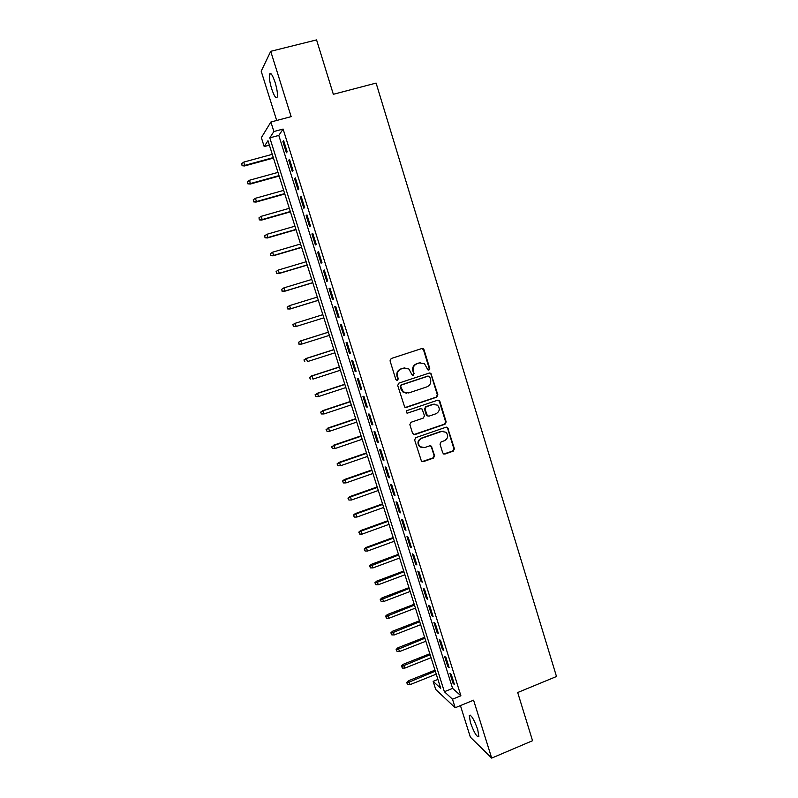 <?xml version="1.0" encoding="UTF-8"?>
<svg xmlns="http://www.w3.org/2000/svg" width="798" height="798" viewBox="0 0 798 798"><rect width="100%" height="100%" fill="white"/><g stroke="black" fill="none" stroke-linecap="round" stroke-linejoin="round"><path stroke-width="1.2" d="M428.955 370.023L429.753 368.407L424.027 349.753L423.319 348.776L421.793 348.546L391.21 358.502L390.042 360.826L395.878 379.599L397.454 380.437L398.262 378.811L397.514 376.387C396.786 372.856 398.012 370.372 401.214 368.945L403.768 368.107L408.895 368.995L412.137 375.01L413.254 375.21L414.062 373.584L413.314 371.17C412.596 367.649 413.823 365.175 416.995 363.758L419.529 362.93L424.506 363.728L427.858 369.843L428.955 370.023M428.366 370.063L429.224 368.427L423.509 349.813L421.873 348.517M396.855 380.476L397.793 378.821L397.514 376.387M412.666 375.25L413.564 373.604L413.314 371.17M477.703 729.472C473.942 719.197 471.129 714.549 469.264 715.537L470.441 722.629C474.142 732.803 476.955 737.442 478.87 736.544L477.703 729.472M275.111 82.453C272.507 74.842 270.632 72.109 269.495 74.234C268.966 77.286 269.694 82.144 271.659 88.797C274.243 96.359 276.108 99.092 277.265 96.997C277.804 94.004 277.076 89.157 275.111 82.453M442.71 452.905L444.905 454.052L453.304 451.099L454.431 448.795L447.598 427.519L445.972 427.229L415.778 437.653L414.631 439.977L421.494 461.304L423.229 461.673L433.474 458.072L434.611 455.748L431.379 446.172L429.683 445.843L424.606 447.608L420.017 446.671C417.524 443.249 418.092 440.466 421.723 438.301L441.593 431.429L445.972 432.237C448.616 435.638 448.107 438.461 444.446 440.705L441.154 441.853L440.017 444.167L442.71 452.905M452.496 699.208L455.179 707.746L435.698 689.422L433.154 681.352L440.725 688.335L267.978 140.687L264.188 146.563L261.365 137.635L270.891 122.004L273.884 131.52L269.804 137.845L444.376 691.716L452.496 699.208L460.895 695.776L283.1 129.057L273.884 131.52M270.891 122.004L291.15 116.648L270.721 51.321L316.567 39.9L333.335 94.294L376.107 83.082L556.495 676.505L517.693 692.524L532.545 740.714L491.688 758.1L473.583 700.185L455.179 707.746M436.725 397.145L437.873 394.84L430.88 373.284L429.324 373.035L398.85 383.13L397.693 385.464L404.696 407.07L406.382 407.399L436.725 397.145L436.197 397.125L437.334 394.82L431.01 374.242L429.533 372.975M439.878 401.374L446.172 421.883L445.035 424.197L414.83 434.601L412.596 433.434L409.853 424.616L411.01 422.282L423.329 418.072L424.476 415.758L422.092 409.035L420.446 408.736L407.588 413.085L406.401 412.855L406.83 410.631L437.663 400.197L439.259 400.476L439.878 401.374L439.339 401.344L445.623 421.823L446.172 421.883M460.436 705.592L470.341 737.123L491.688 758.1M270.721 51.321L261.195 71.192L276.677 120.478M287.16 151.81L283.639 140.598L282.921 141.625L286.422 152.787L287.16 151.81M293.016 170.443L289.504 159.271L288.756 160.218L292.248 171.341L293.016 170.443M298.841 189.016L295.35 177.884L294.572 178.742L298.063 189.834L298.841 189.016M304.656 207.52L301.165 196.428L300.377 197.206L303.848 208.258L304.656 207.52M310.442 225.964L306.971 214.911L306.153 215.61L309.614 226.622L310.442 225.964M316.217 244.348L312.756 233.325L311.918 233.954L315.37 244.936L316.217 244.348M321.973 262.672L318.522 251.689L317.664 252.238L321.095 263.18L321.973 262.672M327.709 280.926L324.267 269.983L323.38 270.452L326.811 281.355L327.709 280.926M333.414 299.13L329.993 288.218L329.085 288.617L332.497 299.479L333.414 299.13M339.11 317.265L335.699 306.392L334.771 306.711L338.172 317.544L339.11 317.265L338.172 317.544M344.786 335.34L341.384 324.507L340.437 324.746L343.828 335.539L344.786 335.34M350.442 353.354L347.05 342.551L346.083 342.721L349.464 353.484L350.442 353.354M356.088 371.309L352.706 360.546L351.709 360.646L355.08 371.359L356.088 371.309M361.703 389.205L358.332 378.481L357.314 378.501L360.676 389.185L361.703 389.205M367.299 407.04L363.948 396.347L362.91 396.297L366.252 406.95L367.299 407.04M433.873 404.147L433.095 404.406M372.885 424.815L369.534 414.162L368.476 414.042L371.818 424.656L372.885 424.815M378.452 442.541L375.11 431.918L374.033 431.718L377.354 442.301L378.452 442.541M383.998 460.197L380.666 449.613L379.569 449.344L382.88 459.887L383.998 460.197M389.524 477.803L386.202 467.249L385.085 466.91L388.387 477.413L389.524 477.803M395.03 495.339L391.728 484.825L390.581 484.416L393.873 494.89L395.03 495.339M400.516 512.825L397.224 502.341L396.067 501.862L399.349 512.306L400.516 512.825M405.992 530.251L402.711 519.807L401.524 519.259L404.795 529.663L405.992 530.251M411.449 547.628L408.177 537.204L406.97 536.585L410.232 546.959L411.449 547.628M416.885 564.934L413.623 554.56L412.396 553.872L415.648 564.206L416.885 564.934M422.302 582.191L419.05 571.847L417.813 571.089L421.045 581.393L422.302 582.191M427.698 599.398L424.466 589.084L423.199 588.256L426.431 598.53L427.698 599.398M433.085 616.535L429.863 606.261L428.576 605.363L431.788 615.607L433.085 616.535M438.451 633.632L435.229 623.378L433.932 622.42L437.134 632.624L438.451 633.632M443.798 650.659L440.596 640.445L439.269 639.417L442.471 649.592L443.798 650.659M449.134 667.637L445.932 657.462L444.596 656.365L447.778 666.51L449.134 667.637M283.1 129.057L278.801 135.431L452.596 688.385L460.895 695.776M449.902 673.253L453.074 683.367L454.441 684.564L451.259 674.41L449.902 673.253M437.912 679.437L433.154 681.352M269.385 145.166L264.188 146.563M278.801 135.431L269.804 137.845M452.596 688.385L444.376 691.716M282.921 141.625L283.879 141.366M288.756 160.218L289.714 159.949M294.572 178.742L295.529 178.473M300.377 197.206L301.335 196.936M306.153 215.61L307.11 215.34M311.918 233.954L312.866 233.674M317.664 252.238L318.601 251.959M323.38 270.452L324.327 270.173M329.085 288.617L330.023 288.327M334.771 306.711L335.709 306.422M343.828 335.539L344.756 335.25M349.464 353.484L350.392 353.185M355.08 371.359L356.008 371.06M360.676 389.185L361.604 388.885M366.252 406.95L367.18 406.641M371.818 424.656L372.736 424.346M377.354 442.301L378.272 441.982M382.88 459.887L383.798 459.568M388.387 477.413L389.304 477.094M393.873 494.89L394.781 494.561M399.349 512.306L400.257 511.977M404.795 529.663L405.703 529.333M410.232 546.959L411.13 546.63M415.648 564.206L416.546 563.867M421.045 581.393L421.942 581.054M426.431 598.53L427.319 598.191M431.788 615.607L432.686 615.258M437.134 632.624L438.032 632.275M442.471 649.592L443.359 649.243M447.778 666.51L448.666 666.15M453.074 683.367L453.952 683.008M420.606 362.691L419.529 362.93M412.815 371.19C412.097 367.679 413.324 365.215 416.496 363.798L419.02 362.96M404.945 367.858L403.768 368.107M397.035 376.397C396.307 372.875 397.544 370.392 400.736 368.965L403.289 368.137M405.454 407.439L436.197 397.125M429.783 376.935L428.227 376.097L401.494 384.975L400.686 386.601L403.349 391.968L408.656 392.965L426.9 386.86C430.062 385.434 431.279 382.97 430.561 379.469L429.783 376.935M406.491 393.234L402.87 391.958L400.995 389.155L400.207 386.601L401.015 384.975L427.708 376.107M413.743 434.611L444.496 424.127L445.623 421.823M420.875 408.646L407.588 413.085M436.047 413.733C439.778 411.449 440.247 408.596 437.484 405.165L433.184 404.416L426.172 406.79L425.025 409.105L427.399 415.818L429.055 416.127L436.047 413.733M434.661 404.167L433.184 404.416M428.067 416.157L426.312 414.9L424.516 409.065L425.653 406.751L432.656 404.377M439.339 401.344L438.022 400.117M443.429 431.189L441.593 431.429M421.933 447.718L419.509 446.571C417.025 443.159 417.593 440.366 421.214 438.212L441.055 431.349M422.002 461.633L432.945 457.952L434.082 455.638L431.379 446.89L430.302 445.743M443.738 454.032L452.745 450.99L453.872 448.685L447.618 428.317L446.461 427.139M241.714 163.55L242.083 165.725L241.714 163.55L243.889 162.054L244.537 165.964L273.465 158.074M242.293 165.376L244.926 165.326L273.305 157.585M243.889 162.054L272.278 154.333M244.537 165.964L242.083 165.725M247.49 181.695L247.849 183.839L247.49 181.695L249.664 180.198L250.293 184.049L279.13 176.059M248.068 183.51L250.702 183.46L279.001 175.63M249.664 180.198L277.973 172.388M250.293 184.049L247.849 183.839M253.255 199.779L253.594 201.884L253.255 199.779L255.42 198.293L256.457 201.545L256.028 202.084L284.786 193.984M253.834 201.585L256.457 201.545L284.667 193.605M255.42 198.293L283.649 190.373M256.028 202.084L253.594 201.884M258.991 217.814L259.33 219.879L258.991 217.814L261.165 216.328L262.193 219.56L261.754 220.049L290.422 211.859M259.569 219.61L262.193 219.56L290.322 211.53M261.165 216.328L289.305 208.308M261.754 220.049L259.33 219.879M264.717 235.779L265.036 237.804L264.717 235.779L266.881 234.293L267.909 237.525L267.45 237.954L296.038 229.664M265.285 237.565L267.909 237.525L295.958 229.395M266.881 234.293L294.941 226.183M267.45 237.954L265.036 237.804M270.422 253.684L270.731 255.679L270.422 253.684L272.587 252.208L273.604 255.43L273.135 255.809L301.644 247.42M270.991 255.47L273.604 255.43L301.574 247.2M272.587 252.208L300.567 243.998M273.135 255.809L270.731 255.679M276.108 271.529L276.677 273.315L276.108 271.529L278.263 270.063L279.29 273.275L278.791 273.594L307.22 265.106M276.677 273.315L279.29 273.275L307.17 264.946M278.263 270.063L306.163 261.754M278.791 273.594L276.407 273.495M281.495 289.474L282.332 291.1L281.495 289.474L283.928 287.859L284.946 291.061L284.437 291.33L312.786 282.741M282.332 291.1L284.946 291.061L312.756 282.632M281.774 289.315L283.928 287.859L311.749 279.46M284.437 291.33L282.063 291.25M287.13 307.18L287.978 308.816L287.13 307.18L289.574 305.594L290.592 308.786L290.063 309.006L318.332 300.317M287.978 308.816L290.592 308.786L318.312 300.267M287.42 307.05L289.574 305.594L317.315 297.095M290.063 309.006L287.699 308.946M295.669 326.621L323.858 317.843L295.669 326.621L293.315 326.582L293.046 324.726L293.315 326.582M292.756 324.816L294.661 323.449L322.861 314.681M293.046 324.726L295.2 323.28L296.208 326.452L293.604 326.492M298.352 342.412L299.22 344.098L298.352 342.412L300.806 340.896L301.814 344.068L329.384 335.36M299.22 344.098L301.814 344.068L298.911 344.167M298.651 342.342L300.806 340.896L328.387 332.207M300.257 341.025L328.377 332.168M303.938 359.938L304.806 361.654L303.938 359.938L306.392 358.462L307.4 361.614L334.891 352.816M304.247 359.898L306.392 358.462L333.903 349.684M305.834 358.541L333.873 349.584M309.504 377.414L310.382 379.15L309.504 377.414L311.968 375.968L312.966 379.12L340.377 370.222M309.824 377.394L311.968 375.968L339.389 367.1M311.39 375.998L339.35 366.95M315.05 394.83L315.928 396.586L315.05 394.83L317.524 393.424L318.522 396.556L345.853 387.569M315.38 394.84L317.524 393.424L344.866 384.456M316.926 393.394L344.806 384.257M318.522 396.556L315.928 396.586M320.577 412.187L321.464 413.963L320.577 412.187L323.06 410.81L324.048 413.943L351.31 404.865M320.916 412.227L323.06 410.81L350.322 401.753M322.442 410.741L350.242 401.504M324.048 413.943L321.464 413.963M326.093 429.494L326.99 431.289L326.093 429.494L328.577 428.147L329.564 431.269L356.746 422.102M326.432 429.563L328.577 428.147L355.768 419M327.948 428.027L355.669 418.701M329.564 431.269L326.99 431.289M331.589 446.74L332.487 448.566L331.589 446.74L334.073 445.434L335.06 448.536L362.162 439.279M331.938 446.84L334.073 445.434L361.185 436.197M333.434 445.254L361.075 435.838M335.06 448.536L332.487 448.566M337.065 463.927L337.973 465.773L337.065 463.927L338.901 462.431L339.559 462.66L340.537 465.753L367.569 456.406M337.424 464.057L339.559 462.66L366.591 453.334M338.901 462.431L366.462 452.925M340.537 465.753L337.973 465.773M342.522 481.064L343.429 482.93L342.522 481.064L344.347 479.548L345.015 479.827L346.003 482.91L372.945 473.483M342.891 481.224L345.015 479.827L371.978 470.411M344.347 479.548L371.838 469.952M346.003 482.91L343.429 482.93M347.958 498.151L348.886 500.037L347.958 498.151L349.783 496.615L350.472 496.945L351.449 500.017L378.312 490.491M348.337 498.331L350.472 496.945L377.354 487.438M349.783 496.615L377.195 486.93M351.449 500.017L348.886 500.037M353.384 515.169L354.312 517.084L353.384 515.169L355.2 513.633L355.898 514.002L356.876 517.064L383.668 507.458M353.763 515.378L355.898 514.002L382.701 504.406M355.2 513.633L382.531 503.857M356.876 517.064L354.312 517.084M358.791 532.146L359.718 534.081L358.791 532.146L360.596 530.59L362.282 534.062L389.005 524.366M359.18 532.386L361.304 531.009L388.037 521.323M360.596 530.59L387.848 520.725M362.282 534.062L359.718 534.081M364.177 549.064L365.115 551.019L364.177 549.064L365.973 547.488L367.669 550.999L394.312 541.224M364.576 549.323L366.701 547.957L393.364 538.191M365.973 547.488L393.155 537.533M367.669 550.999L365.115 551.019M369.554 565.932L370.491 567.907L369.554 565.932L371.339 564.336L373.045 567.887L399.618 558.021M369.963 566.211L398.661 554.999M371.339 564.336L398.441 554.301M373.045 567.887L370.491 567.907M374.9 582.74L375.858 584.735L374.9 582.74L376.686 581.134L378.402 584.715L404.895 574.769M375.319 583.049L403.948 571.757M376.686 581.134L403.708 571.009M378.402 584.715L375.858 584.735M380.237 599.498L381.195 601.512L380.237 599.498L382.013 597.872L383.738 601.502L410.162 591.458M380.666 599.837L409.214 588.465M382.013 597.872L408.965 587.667M383.738 601.502L381.195 601.512M385.564 616.196L386.521 618.231L385.564 616.196L387.329 614.56L389.065 618.221L415.409 608.106M385.993 616.565L414.471 605.113M387.329 614.56L414.202 604.266M389.065 618.221L386.521 618.231M390.86 632.854L391.838 634.909L390.86 632.854L392.616 631.198L394.372 634.899L420.646 624.694M391.309 633.243L419.708 621.712M392.616 631.198L419.429 620.814M394.372 634.899L391.838 634.909M396.147 649.452L397.125 651.527L396.147 649.452L397.903 647.786L399.658 651.517L425.863 641.233M396.596 649.861L424.925 638.26M397.903 647.786L424.626 637.313M399.658 651.517L397.125 651.527M401.424 665.991L402.401 668.086L401.424 665.991L403.16 664.315L404.935 668.086L431.06 657.712M401.873 666.43L430.132 654.749M403.16 664.315L429.813 653.761M404.935 668.086L402.401 668.086M406.671 682.49L407.658 684.604L406.671 682.49L408.406 680.794L410.192 684.594L436.247 674.15M407.14 682.948L435.309 671.188M408.406 680.794L434.99 670.16M410.192 684.594L407.658 684.604M429.224 368.427L429.753 368.407M413.564 373.604L414.062 373.584M416.496 363.798L416.995 363.758M423.509 349.813L424.027 349.753M431.01 374.242L431.538 374.222M437.334 394.82L437.873 394.84M444.496 424.127L445.035 424.197M414.332 434.521L414.83 434.601M419.938 408.686L420.446 408.736M425.653 406.751L426.172 406.79M424.516 409.065L425.025 409.105M426.312 414.9L426.83 414.95M421.214 438.212L421.723 438.301M431.379 446.89L431.898 446.99M434.082 455.638L434.611 455.748M432.945 457.952L433.474 458.072M422.721 461.543L423.229 461.673M447.618 428.317L448.167 428.386M453.872 448.685L454.431 448.795M452.745 450.99L453.304 451.099M444.366 453.942L444.905 454.052M469.264 715.537L470.251 715.128M269.495 74.234L271.091 73.825M422.81 348.836L423.319 348.776M430.351 373.304L430.88 373.284M426.88 415.768L427.399 415.818M438.72 400.446L439.259 400.476M419.509 446.571L420.017 446.671M430.85 446.072L431.379 446.172M447.05 427.449L447.598 427.519"/></g></svg>
